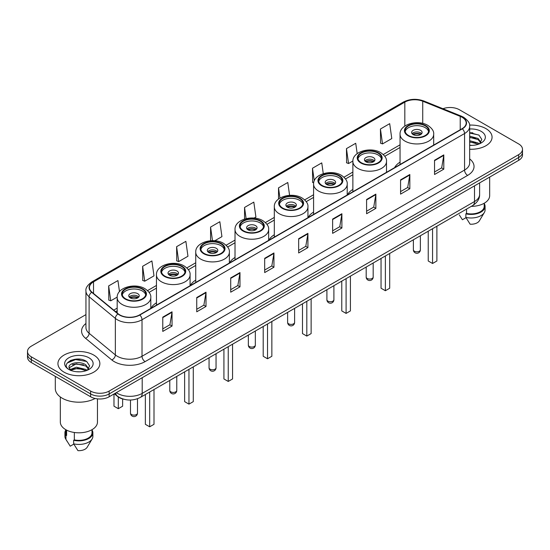 <?xml version="1.0" encoding="UTF-8"?>
<svg xmlns="http://www.w3.org/2000/svg" width="550" height="550" viewBox="0 0 550 550"><rect width="100%" height="100%" fill="white"/><g stroke="black" fill="none" stroke-linecap="round" stroke-linejoin="round"><path stroke-width="0.82" d="M156.461 302.796A23.148 13.365 0 0 0 151.037 308.275M195.738 280.115A23.148 13.365 0 0 0 190.314 285.594M235.022 257.434A23.148 13.365 0 0 0 229.597 262.914M274.306 234.754A23.148 13.365 0 0 0 268.881 240.233M313.589 212.073A23.148 13.365 0 0 0 308.165 217.553M352.873 189.399A23.148 13.365 0 0 0 347.449 194.872M400.056 162.154A23.148 13.365 0 0 0 394.632 167.633M123.833 399.245A13.104 7.562 180 0 1 117.583 396.481L114.324 393.793M80.644 359.288A17.469 10.086 0 0 0 70.421 360.498M472.849 132.846A17.469 10.086 0 0 0 469.672 132.832M85.944 314.614L31.336 346.143A13.104 7.562 0 0 0 27.5 351.491L27.5 357.197A13.104 7.562 0 0 0 31.336 362.546L90.633 396.777A13.104 7.562 0 0 0 109.161 396.777L518.664 160.353A13.104 7.562 0 0 0 522.5 155.004L522.5 152.151A13.104 7.562 0 0 1 518.664 157.499A13.104 7.562 0 0 0 522.5 152.151L522.5 149.297A13.104 7.562 0 0 0 518.664 143.949L459.367 109.718A13.104 7.562 0 0 0 442.963 108.721M27.5 351.491A13.104 7.562 0 0 0 31.336 356.84L90.633 391.071A13.104 7.562 0 0 0 109.161 391.071L109.161 393.924L518.664 157.499L109.161 393.924A13.104 7.562 0 0 1 90.633 393.924A13.104 7.562 0 0 0 109.161 393.924L109.161 396.777M31.336 356.84L31.336 359.693L90.633 393.924L31.336 359.693A13.104 7.562 0 0 1 27.5 354.344A13.104 7.562 0 0 0 31.336 359.693L31.336 362.546M485.925 128.618A20.962 12.1 0 0 0 469.576 125.104A20.962 12.1 0 0 1 485.925 128.618A20.962 12.1 0 0 1 492.064 137.177A20.962 12.1 0 0 0 485.925 128.618M93.72 355.053A20.962 12.1 0 0 0 70.874 352.433A20.962 12.1 0 0 0 57.936 363.612A20.962 12.1 0 0 0 64.075 372.171A20.962 12.1 0 0 0 86.921 374.797A20.962 12.1 0 0 0 99.859 363.612A20.962 12.1 0 0 0 93.72 355.053A20.962 12.1 0 0 0 70.874 352.433A20.962 12.1 0 0 0 57.936 363.612A20.962 12.1 0 0 0 64.075 372.171A20.962 12.1 0 0 0 86.921 374.797A20.962 12.1 0 0 0 99.859 363.612A20.962 12.1 0 0 0 93.72 355.053M462.082 117.274A13.977 8.071 180 0 1 466.18 122.98A13.977 8.071 180 0 1 462.082 128.686L139.549 314.903A13.977 8.071 180 0 1 118.216 313.823L91.967 292.181A13.977 8.071 180 0 1 89.444 287.554A13.977 8.071 180 0 1 93.534 281.847L404.828 102.121A13.977 8.071 180 0 1 422.73 101.214L460.219 116.373A13.977 8.071 180 0 1 462.082 117.274M462.33 117.136A14.328 8.271 0 0 0 460.419 116.208L422.929 101.049A14.328 8.271 0 0 0 404.587 101.977L93.287 281.703A14.328 8.271 0 0 0 91.685 292.298L117.934 313.94A14.328 8.271 0 0 0 139.796 315.047L462.33 128.831A14.328 8.271 0 0 0 462.33 117.136M162.772 317.151L162.772 331.416L172.04 326.067L172.04 311.802L162.772 317.151M162.772 328.879L169.909 324.761L171.999 312.276A3.493 2.014 -120 0 0 172.04 311.802M169.847 324.803L172.04 326.067M196.742 297.536L196.742 311.802L206.009 306.453L206.009 292.188L196.742 297.536M196.742 309.272L203.878 305.147L205.968 292.662A3.493 2.014 -120 0 0 206.009 292.188M203.816 305.188L206.009 306.453M230.711 277.922L230.711 292.188L239.979 286.839L239.979 272.573L230.711 277.922M230.711 289.657L237.847 285.539L239.944 273.048A3.493 2.014 -120 0 0 239.979 272.573M237.786 285.574L239.979 286.839M264.688 258.314L264.688 272.573L273.948 267.224L273.948 252.959L264.688 258.314M264.688 270.043L271.824 265.925L273.914 253.433A3.493 2.014 -120 0 0 273.948 252.959M271.755 265.959L273.948 267.224M434.541 160.249L434.541 174.508L443.802 169.159L443.802 154.901L434.541 160.249M434.541 171.978L441.678 167.86L443.768 155.375A3.493 2.014 -120 0 0 443.802 154.901M441.609 167.894L443.802 169.159M400.565 179.857L400.565 194.123L409.832 188.774L409.832 174.508L400.565 179.857M400.565 191.593L407.701 187.474L409.798 174.983A3.493 2.014 -120 0 0 409.832 174.508M407.639 187.509L409.832 188.774M366.596 199.471L366.596 213.737L375.863 208.388L375.863 194.123L366.596 199.471M366.596 211.207L373.732 207.089L375.822 194.597A3.493 2.014 -120 0 0 375.863 194.123M373.67 207.123L375.863 208.388M332.626 219.086L332.626 233.351L341.894 228.002L341.894 213.737L332.626 219.086M332.626 230.821L339.762 226.696L341.853 214.211A3.493 2.014 -120 0 0 341.894 213.737M339.701 226.738L341.894 228.002M298.657 238.7L298.657 252.966L307.918 247.61L307.918 233.351L298.657 238.7M298.657 250.429L305.793 246.311L307.883 233.826A3.493 2.014 -120 0 0 307.918 233.351M305.731 246.345L307.918 247.61M469.672 149.249A20.962 12.1 0 0 0 492.064 137.177A20.962 12.1 0 0 1 469.672 149.249M109.161 391.071L518.664 154.646A13.104 7.562 0 0 0 522.5 149.297M176.612 246.689L178.702 261.587L187.962 256.238L185.873 241.34L176.612 246.689L176.756 260.865M142.636 266.296L144.733 281.201L153.993 275.853L151.903 260.947L142.636 266.296L142.787 280.479M119.481 291.589L117.934 280.562L108.666 285.911L108.817 300.087M289.589 195.346L287.788 182.497L278.52 187.846L278.52 199.066M323.269 173.656L321.757 162.882L312.489 168.238L312.641 182.414M357.184 153.636L355.726 143.275L346.459 148.624L346.61 162.8M380.435 129.009L382.525 143.914L391.786 138.566L389.696 123.661L380.435 129.009L380.579 143.186M214.789 240.756L221.939 236.631L219.842 221.726L210.581 227.074L210.581 240.735M254.066 218.075L255.908 217.016L253.811 202.111L244.551 207.46L244.551 219.065M244.551 207.46L246.118 218.632M278.52 187.846L279.957 198.096M313.699 182.806L312.489 182.359M312.489 168.238L314.263 180.84M346.459 148.624L348.556 163.529L352.887 161.026M348.556 163.529L346.459 162.745M382.525 143.914L380.435 143.131M210.581 227.074L212.486 240.659M178.702 261.587L176.612 260.81M144.733 281.201L142.636 280.418M108.666 285.911L110.756 300.816L117.191 297.103M110.756 300.816L108.666 300.032M471.247 206.374A18.562 10.718 0 0 0 489.665 195.656L489.665 177.093M469.672 145.241L472.044 145.379M469.672 140.711L478.087 142.993L479.243 143.921M469.672 141.845L478.087 144.127M469.672 136.18L478.087 138.469L480.92 142.388M469.672 137.328L478.087 139.597L480.7 142.677M469.672 145.358A14.238 8.223 0 0 0 481.174 142.986A14.238 8.223 0 0 0 481.174 131.361A14.238 8.223 0 0 0 469.672 128.996M479.579 143.784L481.807 139.404L478.988 135.149L469.672 132.605M459.312 214.926L462.419 219.746L466.022 217.669M466.544 209.089L466.544 213.448A13.104 7.562 0 0 0 484.206 206.353L484.206 203.246M466.544 213.448L465.864 213.84L465.864 217.401L470.14 224.208A8.738 5.046 0 0 0 479.359 220.839L484.316 212.554A13.977 8.071 0 0 0 485.079 209.921L485.079 206.353A13.977 8.071 0 0 0 484.206 203.548M465.864 217.401A13.977 8.071 0 0 0 484.316 212.554M465.864 213.84A13.977 8.071 0 0 0 485.079 206.353M469.672 133.045L478.796 135.018M469.672 137.569L475.709 138.373M469.672 142.099L475.695 142.897M425.212 125.868A11.791 6.806 0 0 0 412.362 124.396A11.791 6.806 0 0 0 405.082 130.687A11.791 6.806 0 0 0 408.533 135.499A11.791 6.806 0 0 0 421.389 136.978A11.791 6.806 0 0 0 428.663 130.687A11.791 6.806 0 0 0 425.212 125.868M428.567 131.574A11.791 6.806 0 0 0 425.212 127.655A11.791 6.806 0 0 0 413.084 126.019A11.791 6.806 0 0 0 405.185 131.574M428.237 231.206L428.237 260.989L432.561 263.484L436.886 260.989L436.886 226.215M432.561 263.484L432.561 228.711M420.578 130.329A5.239 3.025 0 0 0 414.865 129.669A5.239 3.025 0 0 0 411.634 132.468A5.239 3.025 0 0 0 413.167 134.606A5.239 3.025 0 0 0 418.88 135.266A5.239 3.025 0 0 0 422.118 132.468A5.239 3.025 0 0 0 420.578 130.329M421.651 133.719A5.239 3.025 0 0 0 420.578 132.825A5.239 3.025 0 0 0 412.101 133.719M412.638 134.248A6.985 4.036 180 0 1 420.798 134.124L420.798 134.468M413.215 134.633A6.112 3.527 180 0 1 420.172 134.489L420.798 134.124M420.069 134.867L420.172 134.489M55.309 376.386L55.309 388.575A23.581 13.619 0 0 0 62.219 398.207A23.581 13.619 0 0 0 95.102 398.468M60.335 396.976L60.335 422.098A18.562 10.718 0 0 0 65.773 429.674A18.562 10.718 0 0 0 85.999 431.998A18.562 10.718 0 0 0 97.46 422.098L97.46 398.86M76.512 371.717L79.839 371.821M69.981 369.627L76.34 367.207L85.876 369.435L87.031 370.363M70.448 370.336L77.708 368.287L85.876 370.569M69.025 367.235L70.654 370.322M69.039 367.51C68.028 363.131 80.046 360.546 85.876 364.904L88.715 368.823M69.087 367.806L76.319 363.818L85.876 366.032L88.488 369.119M87.367 370.219L89.602 365.839L86.776 361.591C76.787 354.406 59.029 363.873 69.286 369.676L69.795 369.985M88.969 357.803A14.238 8.223 0 0 0 68.826 357.803A14.238 8.223 0 0 0 68.826 369.428A14.238 8.223 0 0 0 88.969 369.428A14.238 8.223 0 0 0 88.969 357.803M65.794 429.688L65.794 432.795A13.104 7.562 0 0 0 66.612 435.428L66.612 430.134M65.794 429.99A13.977 8.071 0 0 0 64.921 432.795L64.921 436.363A13.977 8.071 0 0 0 65.684 438.996A13.977 8.071 0 0 0 65.938 439.381L70.214 446.188L73.817 444.111M65.938 439.381L65.938 435.82L66.612 435.428M64.921 432.795A13.977 8.071 0 0 0 65.938 435.82M70.874 370.611L69.073 367.737M74.333 432.486L74.333 439.883A13.104 7.562 0 0 0 92.001 432.795L92.001 429.688M74.333 439.883L73.659 440.275L73.659 443.843L77.935 450.643A8.738 5.046 0 0 0 87.154 447.281L92.104 438.996A13.977 8.071 0 0 0 92.874 436.363L92.874 432.795A13.977 8.071 0 0 0 92.001 429.99M73.659 443.843A13.977 8.071 0 0 0 92.104 438.996M73.659 440.275A13.977 8.071 0 0 0 92.874 432.795M67.203 363.021L75.563 359.583L86.584 361.46M72.428 364.684L75.563 364.114L83.504 364.808M72.387 369.222L75.563 368.644L83.49 369.332M378.022 153.113A11.791 6.806 0 0 0 365.172 151.642A11.791 6.806 0 0 0 357.892 157.926A11.791 6.806 0 0 0 361.35 162.745A11.791 6.806 0 0 0 374.199 164.216A11.791 6.806 0 0 0 381.48 157.926A11.791 6.806 0 0 0 378.022 153.113M381.377 158.819A11.791 6.806 0 0 0 378.022 154.901A11.791 6.806 0 0 0 365.894 153.264A11.791 6.806 0 0 0 357.995 158.819M381.047 258.452L381.047 288.228L385.371 290.73L389.696 288.228L389.696 253.454M385.371 290.73L385.371 255.949M373.388 157.575A5.239 3.025 0 0 0 367.682 156.915A5.239 3.025 0 0 0 364.444 159.713A5.239 3.025 0 0 0 365.977 161.851A5.239 3.025 0 0 0 371.69 162.504A5.239 3.025 0 0 0 374.928 159.713A5.239 3.025 0 0 0 373.388 157.575M374.461 160.958A5.239 3.025 0 0 0 373.388 160.071A5.239 3.025 0 0 0 364.911 160.958M365.454 161.494A6.985 4.036 180 0 1 373.615 161.37L373.615 161.714M366.025 161.879A6.112 3.527 180 0 1 372.982 161.734L373.615 161.37M372.879 162.113L372.982 161.734M338.738 175.794A11.791 6.806 0 0 0 325.889 174.316A11.791 6.806 0 0 0 318.608 180.606A11.791 6.806 0 0 0 322.066 185.426A11.791 6.806 0 0 0 334.916 186.897A11.791 6.806 0 0 0 342.196 180.606A11.791 6.806 0 0 0 338.738 175.794M342.093 181.5A11.791 6.806 0 0 0 338.738 177.574A11.791 6.806 0 0 0 326.618 175.945A11.791 6.806 0 0 0 318.711 181.5M341.77 281.126L341.77 310.908L346.094 313.404L350.412 310.908L350.412 276.134M346.094 313.404L346.094 278.63M334.111 180.249A5.239 3.025 0 0 0 328.398 179.596A5.239 3.025 0 0 0 325.16 182.394A5.239 3.025 0 0 0 326.7 184.532A5.239 3.025 0 0 0 332.406 185.185A5.239 3.025 0 0 0 335.644 182.394A5.239 3.025 0 0 0 334.111 180.249M335.177 183.638A5.239 3.025 0 0 0 334.111 182.751A5.239 3.025 0 0 0 325.627 183.638M326.171 184.174A6.985 4.036 180 0 1 334.331 184.044L334.331 184.394M326.741 184.559A6.112 3.527 180 0 1 333.699 184.408L334.331 184.044M333.596 184.793L333.699 184.408M299.461 198.474A11.791 6.806 0 0 0 286.605 196.996A11.791 6.806 0 0 0 279.331 203.287A11.791 6.806 0 0 0 282.782 208.099A11.791 6.806 0 0 0 295.632 209.577A11.791 6.806 0 0 0 302.913 203.287A11.791 6.806 0 0 0 299.461 198.474M302.809 204.181A11.791 6.806 0 0 0 299.461 200.255A11.791 6.806 0 0 0 287.334 198.626A11.791 6.806 0 0 0 279.428 204.181M302.486 303.806L302.486 333.589L306.811 336.084L311.135 333.589L311.135 298.815M306.811 336.084L306.811 301.311M294.827 202.929A5.239 3.025 0 0 0 289.114 202.276A5.239 3.025 0 0 0 285.883 205.067A5.239 3.025 0 0 0 287.416 207.212A5.239 3.025 0 0 0 293.129 207.866A5.239 3.025 0 0 0 296.361 205.067A5.239 3.025 0 0 0 294.827 202.929M295.893 206.319A5.239 3.025 0 0 0 294.827 205.425A5.239 3.025 0 0 0 286.344 206.319M286.887 206.855A6.985 4.036 180 0 1 295.048 206.724L295.048 207.075M287.457 207.233A6.112 3.527 180 0 1 294.415 207.089L295.048 206.724M294.312 207.467L294.415 207.089M260.178 221.155A11.791 6.806 0 0 0 247.328 219.677A11.791 6.806 0 0 0 240.048 225.968A11.791 6.806 0 0 0 243.499 230.78A11.791 6.806 0 0 0 256.348 232.258A11.791 6.806 0 0 0 263.629 225.968A11.791 6.806 0 0 0 260.178 221.155M263.526 226.861A11.791 6.806 0 0 0 260.178 222.936A11.791 6.806 0 0 0 248.05 221.306A11.791 6.806 0 0 0 240.151 226.861M263.202 326.487L263.202 356.269L267.527 358.765L271.851 356.269L271.851 321.496M267.527 358.765L267.527 323.991M255.544 225.61A5.239 3.025 0 0 0 249.831 224.957A5.239 3.025 0 0 0 246.599 227.748A5.239 3.025 0 0 0 248.133 229.893A5.239 3.025 0 0 0 253.846 230.546A5.239 3.025 0 0 0 257.077 227.748A5.239 3.025 0 0 0 255.544 225.61M256.609 228.999A5.239 3.025 0 0 0 255.544 228.106A5.239 3.025 0 0 0 247.067 228.999M247.603 229.536A6.985 4.036 180 0 1 255.764 229.405L255.764 229.756M248.174 229.914A6.112 3.527 180 0 1 255.138 229.769L255.764 229.405M255.028 230.147L255.138 229.769M220.894 243.836A11.791 6.806 0 0 0 208.044 242.357A11.791 6.806 0 0 0 200.764 248.648A11.791 6.806 0 0 0 204.215 253.461A11.791 6.806 0 0 0 217.071 254.939A11.791 6.806 0 0 0 224.345 248.648A11.791 6.806 0 0 0 220.894 243.836M224.249 249.535A11.791 6.806 0 0 0 220.894 245.616A11.791 6.806 0 0 0 208.766 243.98A11.791 6.806 0 0 0 200.867 249.535M223.919 349.168L223.919 378.95L228.243 381.446L232.567 378.95L232.567 344.176M228.243 381.446L228.243 346.672M216.26 248.291A5.239 3.025 0 0 0 210.547 247.637A5.239 3.025 0 0 0 207.316 250.429A5.239 3.025 0 0 0 208.849 252.567A5.239 3.025 0 0 0 214.562 253.227A5.239 3.025 0 0 0 217.8 250.429A5.239 3.025 0 0 0 216.26 248.291M217.333 251.68A5.239 3.025 0 0 0 216.26 250.786A5.239 3.025 0 0 0 207.783 251.68M208.319 252.209A6.985 4.036 180 0 1 216.48 252.086L216.48 252.436M208.897 252.594A6.112 3.527 180 0 1 215.854 252.45L216.48 252.086M215.751 252.828L215.854 252.45M181.61 266.509A11.791 6.806 0 0 0 168.761 265.038A11.791 6.806 0 0 0 161.48 271.329A11.791 6.806 0 0 0 164.938 276.141A11.791 6.806 0 0 0 177.788 277.619A11.791 6.806 0 0 0 185.068 271.329A11.791 6.806 0 0 0 181.61 266.509M184.965 272.216A11.791 6.806 0 0 0 181.61 268.297A11.791 6.806 0 0 0 169.483 266.661A11.791 6.806 0 0 0 161.583 272.216M184.635 371.848L184.635 401.631L188.959 404.126L193.284 401.631L193.284 366.857M188.959 404.126L188.959 369.353M176.976 270.971A5.239 3.025 0 0 0 171.27 270.311A5.239 3.025 0 0 0 168.032 273.109A5.239 3.025 0 0 0 169.565 275.248A5.239 3.025 0 0 0 175.278 275.907A5.239 3.025 0 0 0 178.516 273.109A5.239 3.025 0 0 0 176.976 270.971M178.049 274.361A5.239 3.025 0 0 0 176.976 273.467A5.239 3.025 0 0 0 168.499 274.361M169.036 274.89A6.985 4.036 180 0 1 177.203 274.766L177.203 275.11M169.613 275.275A6.112 3.527 180 0 1 176.571 275.131L177.203 274.766M176.468 275.509L176.571 275.131M142.326 289.19A11.791 6.806 0 0 0 129.477 287.719A11.791 6.806 0 0 0 122.196 294.002A11.791 6.806 0 0 0 125.654 298.822A11.791 6.806 0 0 0 138.504 300.293A11.791 6.806 0 0 0 145.784 294.002A11.791 6.806 0 0 0 142.326 289.19M145.681 294.896A11.791 6.806 0 0 0 142.326 290.978A11.791 6.806 0 0 0 130.206 289.341A11.791 6.806 0 0 0 122.299 294.896M145.358 394.529L145.358 424.311L149.683 426.807L154 424.311L154 389.531M149.683 426.807L149.683 392.026M113.981 393.999L113.981 406.196L118.305 408.691L122.629 406.196L122.629 398.956M118.305 408.691L118.305 397.018M137.699 293.652A5.239 3.025 0 0 0 131.986 292.992A5.239 3.025 0 0 0 128.748 295.79A5.239 3.025 0 0 0 130.288 297.928A5.239 3.025 0 0 0 135.994 298.581A5.239 3.025 0 0 0 139.233 295.79A5.239 3.025 0 0 0 137.699 293.652M138.765 297.034A5.239 3.025 0 0 0 137.699 296.147A5.239 3.025 0 0 0 129.216 297.034M129.759 297.571A6.985 4.036 180 0 1 137.919 297.447L137.919 297.791M130.329 297.956A6.112 3.527 180 0 1 137.287 297.811L137.919 297.447M137.184 298.189L137.287 297.811M116.325 392.638A17.469 10.086 0 0 0 117.501 393.388A17.469 10.086 0 0 0 142.203 393.388L474.499 201.541A17.469 10.086 0 0 0 479.621 194.411C479.744 198.742 477.434 202.455 472.691 205.542L140.394 397.389A8.738 5.046 60 0 0 142.203 393.388L142.203 377.699M474.499 185.852L474.499 201.541A8.738 5.046 60 0 1 472.691 205.542M115.617 393.051A8.738 5.844 129.5 0 0 117.143 395.89L114.489 393.704M518.664 160.353L518.664 154.646M90.633 396.777L90.633 391.071M469.672 158.922A21.835 12.609 180 0 1 467.644 175.402L145.111 361.618A4.366 2.523 60 0 1 142.017 356.269L464.558 170.053A17.469 10.086 0 0 0 469.672 162.924L469.672 126.404A17.469 10.086 180 0 1 464.558 133.54A4.366 2.523 -120 0 0 462.33 128.831M145.111 361.618A21.835 12.609 180 0 1 114.228 361.618A21.835 12.609 180 0 1 111.781 359.934L85.525 338.291A21.835 12.609 180 0 1 85.944 323.489M117.315 356.269A17.469 10.086 0 0 0 142.017 356.269L142.017 319.749A17.469 10.086 180 0 1 115.356 318.402L89.107 296.759A17.469 10.086 180 0 1 85.944 290.978L85.944 327.491A17.469 10.086 0 0 0 89.107 333.279L115.356 354.922A17.469 10.086 0 0 0 117.315 356.269M469.672 126.404C470.257 123.674 468.249 120.636 463.65 117.274L461.354 116.16A4.366 2.049 112 0 0 460.419 116.208M461.354 116.16L423.864 101.001C416.632 98.443 409.764 98.814 403.267 102.121A4.366 2.523 60 0 1 404.587 101.977M93.287 281.703A4.366 2.523 -120 0 0 91.967 281.841C87.436 285.106 85.429 288.145 85.944 290.978M91.685 292.298A4.366 2.922 129.5 0 0 89.107 296.759L89.107 333.279A4.366 2.922 -50.5 0 1 85.525 338.291M423.864 101.001A4.366 2.049 112 0 0 422.929 101.049M117.934 313.94A4.366 2.922 129.5 0 0 115.356 318.402L115.356 354.922A4.366 2.922 -50.5 0 1 111.781 359.934M139.796 315.047A4.366 2.523 60 0 1 142.017 319.749L464.558 133.54L464.558 170.053A4.366 2.523 60 0 0 467.644 175.402M93.534 281.847L93.534 293.473M460.219 116.373L460.219 129.766M422.73 101.214L422.73 123.379M404.828 102.121L404.828 126.053M400.056 144.815L383.247 154.522M352.873 172.061L343.97 177.196M313.589 194.741L304.686 199.877M274.306 217.415L265.403 222.558M235.022 240.096L226.119 245.238M195.738 262.776L186.835 267.919M156.461 285.457L147.558 290.599M117.177 308.137L113.733 310.124M298.657 239.147L307.883 233.826M332.626 219.539L341.853 214.211M366.596 199.925L375.822 194.597M400.565 180.311L409.798 174.983M434.541 160.696L443.768 155.375M264.688 258.761L273.914 253.433M230.711 278.376L239.944 273.048M196.742 297.99L205.968 292.662M162.772 317.604L171.999 312.276M408.072 135.767A12.451 7.184 0 0 0 425.672 135.767A12.451 7.184 0 0 0 425.672 125.606A12.451 7.184 0 0 0 408.072 125.606A12.451 7.184 0 0 0 408.072 135.767M433.689 145.083L433.689 134.248A16.816 9.707 180 0 1 423.308 143.22A16.816 9.707 180 0 1 404.986 141.116A16.816 9.707 180 0 1 400.056 134.248L400.056 164.498M414.404 251.219A3.493 2.014 180 0 1 413.38 249.789A3.493 3.493 0 0 0 418.619 252.814A3.493 3.493 0 0 0 420.365 249.789A3.493 2.014 180 0 1 419.348 251.219A3.493 2.014 180 0 1 414.404 251.219M360.882 163.013A12.451 7.184 0 0 0 378.489 163.013A12.451 7.184 0 0 0 378.489 152.845A12.451 7.184 0 0 0 360.882 152.845A12.451 7.184 0 0 0 360.882 163.013M386.499 172.329L386.499 161.494A16.816 9.707 180 0 1 376.118 170.466A16.816 9.707 180 0 1 357.796 168.362A16.816 9.707 180 0 1 352.873 161.494L352.873 191.744M367.214 278.458A3.493 2.014 180 0 1 366.19 277.035A3.493 3.493 0 0 0 371.436 280.06A3.493 3.493 0 0 0 373.182 277.035A3.493 2.014 180 0 1 372.158 278.458A3.493 2.014 180 0 1 367.214 278.458M321.599 185.687A12.451 7.184 0 0 0 339.206 185.687A12.451 7.184 0 0 0 339.206 175.526A12.451 7.184 0 0 0 321.599 175.526A12.451 7.184 0 0 0 321.599 185.687M347.215 195.009L347.215 184.174A16.816 9.707 180 0 1 336.841 193.146A16.816 9.707 180 0 1 318.512 191.036A16.816 9.707 180 0 1 313.589 184.174L313.589 214.424M327.931 301.139A3.493 2.014 180 0 1 326.906 299.716A3.493 3.493 0 0 0 332.152 302.741A3.493 3.493 0 0 0 333.898 299.716A3.493 2.014 180 0 1 332.874 301.139A3.493 2.014 180 0 1 327.931 301.139M282.322 208.367A12.451 7.184 0 0 0 299.922 208.367A12.451 7.184 0 0 0 299.922 198.206A12.451 7.184 0 0 0 282.322 198.206A12.451 7.184 0 0 0 282.322 208.367M307.938 217.683L307.938 206.855A16.816 9.707 180 0 1 297.557 215.82A16.816 9.707 180 0 1 279.228 213.716A16.816 9.707 180 0 1 274.306 206.855L274.306 237.098M288.647 323.819A3.493 2.014 180 0 1 287.629 322.389A3.493 3.493 0 0 0 292.868 325.421A3.493 3.493 0 0 0 294.614 322.389A3.493 2.014 180 0 1 293.59 323.819A3.493 2.014 180 0 1 288.647 323.819M243.038 231.048A12.451 7.184 0 0 0 260.638 231.048A12.451 7.184 0 0 0 260.638 220.887A12.451 7.184 0 0 0 243.038 220.887A12.451 7.184 0 0 0 243.038 231.048M268.654 240.364L268.654 229.536A16.816 9.707 180 0 1 258.273 238.501A16.816 9.707 180 0 1 239.951 236.397A16.816 9.707 180 0 1 235.022 229.536L235.022 259.779M249.37 346.5A3.493 2.014 180 0 1 248.346 345.07A3.493 3.493 0 0 0 253.584 348.095A3.493 3.493 0 0 0 255.331 345.07A3.493 2.014 180 0 1 254.306 346.5A3.493 2.014 180 0 1 249.37 346.5M203.754 253.729A12.451 7.184 0 0 0 221.354 253.729A12.451 7.184 0 0 0 221.354 243.567A12.451 7.184 0 0 0 203.754 243.567A12.451 7.184 0 0 0 203.754 253.729M229.371 263.044L229.371 252.209A16.816 9.707 180 0 1 218.989 261.181A16.816 9.707 180 0 1 200.667 259.077A16.816 9.707 180 0 1 195.738 252.209L195.738 282.459M210.086 369.181A3.493 2.014 180 0 1 209.062 367.751A3.493 3.493 0 0 0 214.301 370.776A3.493 3.493 0 0 0 216.047 367.751A3.493 2.014 180 0 1 215.029 369.181A3.493 2.014 180 0 1 210.086 369.181M164.471 276.409A12.451 7.184 0 0 0 182.077 276.409A12.451 7.184 0 0 0 182.077 266.248A12.451 7.184 0 0 0 164.471 266.248A12.451 7.184 0 0 0 164.471 276.409M190.087 285.725L190.087 274.89A16.816 9.707 180 0 1 179.706 283.862A16.816 9.707 180 0 1 161.384 281.758A16.816 9.707 180 0 1 156.461 274.89L156.461 305.14M170.803 391.854A3.493 2.014 180 0 1 169.778 390.431A3.493 3.493 0 0 0 175.017 393.456A3.493 3.493 0 0 0 176.77 390.431A3.493 2.014 180 0 1 175.746 391.854A3.493 2.014 180 0 1 170.803 391.854M125.187 299.09A12.451 7.184 0 0 0 142.794 299.09A12.451 7.184 0 0 0 142.794 288.922A12.451 7.184 0 0 0 125.187 288.922A12.451 7.184 0 0 0 125.187 299.09M150.803 308.406L150.803 297.571A16.816 9.707 180 0 1 140.429 306.543A16.816 9.707 180 0 1 122.1 304.439A16.816 9.707 180 0 1 117.177 297.571L117.177 312.964M131.519 414.535A3.493 2.014 180 0 1 130.494 413.112A3.493 3.493 0 0 0 135.74 416.137A3.493 3.493 0 0 0 137.486 413.112A3.493 2.014 180 0 1 136.462 414.535A3.493 2.014 180 0 1 131.519 414.535M140.394 397.389C133.368 400.922 126.335 400.922 119.309 397.389L117.143 395.89M479.621 194.411L479.621 182.896M403.267 102.121L91.967 281.841M400.056 147.476L384.794 156.289M352.873 174.714L345.51 178.963M313.589 197.395L306.233 201.644M274.306 220.076L266.949 224.324M235.022 242.756L227.666 247.005M195.738 265.437L188.382 269.686M156.461 288.118L149.098 292.366M117.177 310.798L115.631 311.692M433.689 134.248C434.06 131.292 432.114 128.336 427.859 125.386C417.945 119.254 399.479 124.176 400.056 134.248M420.365 235.751L420.365 249.789M413.38 239.786L413.38 249.789M67.107 441.368L65.684 438.996M386.499 161.494C386.87 158.537 384.924 155.581 380.669 152.632C370.755 146.499 352.289 151.415 352.873 161.494M373.182 262.989L373.182 277.035M366.19 267.025L366.19 277.035M347.215 184.174C347.586 181.211 345.641 178.262 341.385 175.312C331.478 169.173 313.005 174.096 313.589 184.174M333.898 285.67L333.898 299.716M326.906 289.706L326.906 299.716M307.938 206.855C308.303 203.892 306.364 200.942 302.108 197.993C292.194 191.854 273.721 196.776 274.306 206.855M294.614 308.351L294.614 322.389M287.629 312.386L287.629 322.389M268.654 229.536C269.019 226.572 267.08 223.616 262.824 220.667C252.911 214.534 234.438 219.457 235.022 229.536M255.331 331.031L255.331 345.07M248.346 335.067L248.346 345.07M229.371 252.209C229.742 249.253 227.796 246.297 223.541 243.347C213.627 237.215 195.161 242.137 195.738 252.209M216.047 353.712L216.047 367.751M209.062 357.748L209.062 367.751M190.087 274.89C190.458 271.934 188.512 268.978 184.257 266.028C174.343 259.896 155.877 264.818 156.461 274.89M176.77 376.393L176.77 390.431M169.778 380.428L169.778 390.431M150.803 297.571C151.174 294.614 149.229 291.658 144.973 288.709C135.066 282.576 116.593 287.492 117.177 297.571M137.486 398.736L137.486 413.112M130.494 400.029L130.494 413.112"/></g></svg>
